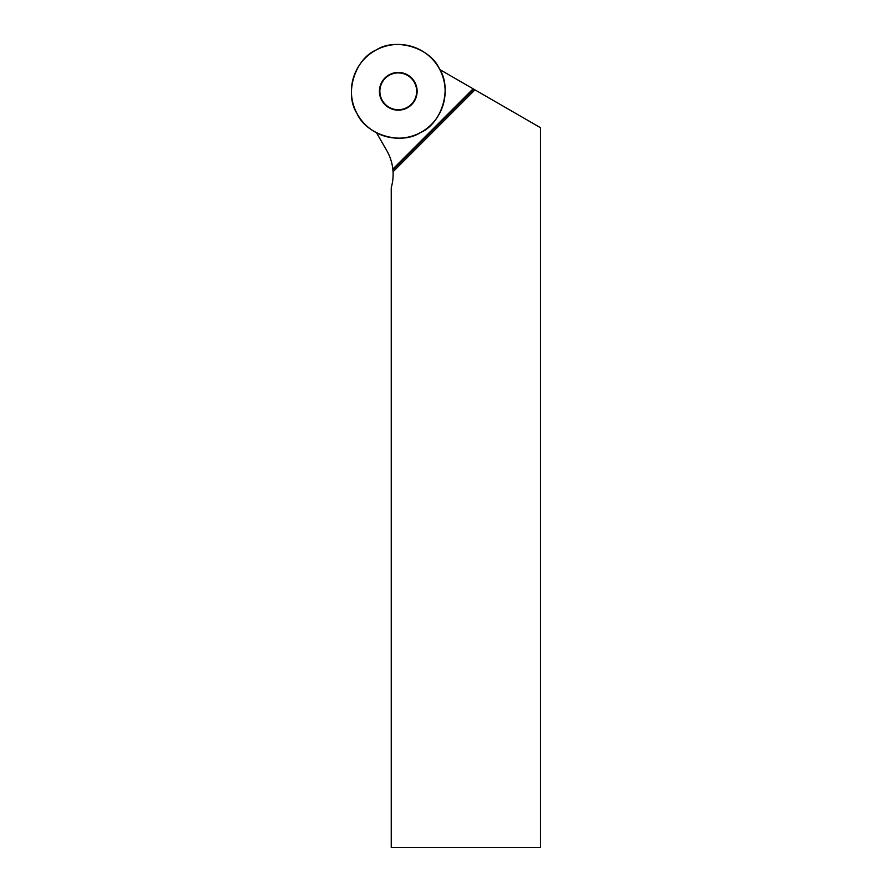 <?xml version="1.0" encoding="UTF-8"?>
<svg xmlns="http://www.w3.org/2000/svg" width="892" height="892" viewBox="0 0 892 892"><rect width="100%" height="100%" fill="white"/><g stroke="black" fill="none" stroke-linecap="round" stroke-linejoin="round"><path stroke-width="1.34" d="M411.613 104.643A18.866 18.866 0 0 1 380.059 96.191A18.866 18.866 0 0 1 403.151 73.088A18.866 18.866 0 0 1 411.613 104.643M376.19 49.974A46.863 46.863 0 0 1 445.108 92.846A46.863 46.863 0 0 1 373.525 131.102A46.863 46.863 0 0 1 376.19 49.974C395.658 37.208 430.524 47.789 439.611 69.23C452.378 88.687 441.796 123.564 420.355 132.64C400.898 145.418 366.021 134.826 356.945 113.395C344.167 93.928 354.76 59.05 376.19 49.974M376.513 132.808L386.715 150.48A47.8 47.8 0 0 1 392.826 169.101L393.049 171.788A47.8 47.8 0 0 1 391.242 187.632L391.242 847.4L540.496 847.4L540.496 127.701L474.968 89.869L393.049 171.788M439.778 69.543L474.968 89.869M411.29 104.319A18.409 18.409 0 0 1 380.494 96.068A18.409 18.409 0 0 1 403.039 73.534A18.409 18.409 0 0 1 411.29 104.319M392.915 169.959L473.719 89.144M473.128 88.799L392.826 169.101"/></g></svg>
